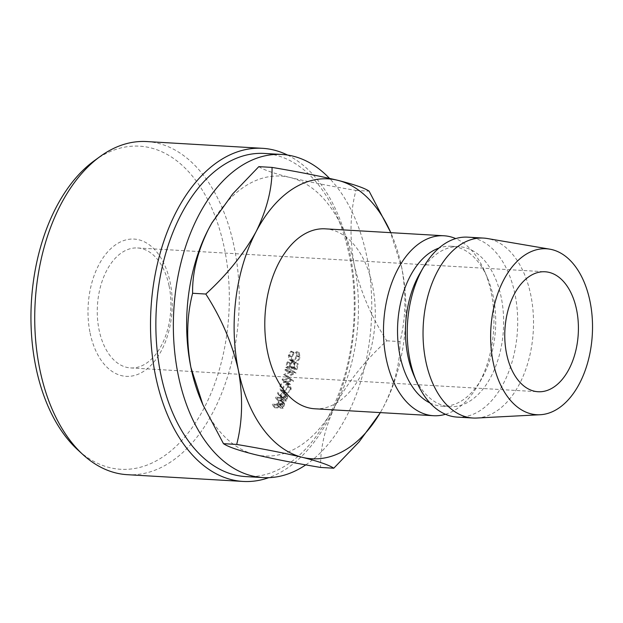 <?xml version="1.0" encoding="UTF-8"?>
<svg xmlns="http://www.w3.org/2000/svg" width="623" height="623" viewBox="0 0 623 623"><rect width="100%" height="100%" fill="white"/><g stroke="black" fill="none" stroke-linecap="round" stroke-linejoin="round"><path stroke-width="0.47" stroke-dasharray="3.12 2.34" d="M90.094 332.939A68.756 42.014 93.3 0 0 143.251 371.596A68.756 42.014 93.3 0 0 170.18 282.492A68.756 42.014 93.3 0 0 117.023 243.834A68.756 42.014 93.3 0 0 90.094 332.939M169.082 285.91A60.081 36.718 -86.7 0 1 130.589 367.928A60.081 36.718 -86.7 0 1 99.096 329.988A60.081 36.718 -86.7 0 1 137.597 247.97A60.081 36.718 -86.7 0 1 169.082 285.91M94.571 160.524A161.84 98.901 -86.7 0 1 224.397 248.343A161.84 98.901 -86.7 0 1 191.331 428.772A161.84 98.901 -86.7 0 1 77.673 449.767M127.256 474.679A166.847 101.962 93.3 0 0 234.162 246.91A166.847 101.962 93.3 0 0 146.717 141.561M245.626 476.579A161.84 98.901 93.3 0 0 349.324 255.64A161.84 98.901 93.3 0 0 264.502 153.453M287.577 155.065A166.847 101.962 -86.7 0 1 349.955 253.67A166.847 101.962 -86.7 0 1 268.731 477.67M305.784 464.867A161.84 98.901 93.3 0 0 366.822 256.66A161.84 98.901 93.3 0 0 329.497 178.373M314.779 408.781A90.125 55.073 93.3 0 0 372.523 285.747A90.125 55.073 93.3 0 0 325.292 228.843M445.461 414.287A90.125 55.073 93.3 0 0 477.833 385.403A90.125 55.073 93.3 0 0 491.212 292.685A90.125 55.073 93.3 0 0 484.515 271.052A90.125 55.073 93.3 0 0 455.725 238.593M429.971 402.964A80.11 48.96 93.3 0 0 441.964 406.18A80.11 48.96 93.3 0 0 481.4 379.236A80.11 48.96 93.3 0 0 493.291 296.821A80.11 48.96 93.3 0 0 487.334 277.585A80.11 48.96 93.3 0 0 451.301 246.233A80.11 48.96 93.3 0 0 439.028 248.032M413.843 375.287A80.11 48.96 93.3 0 0 449.876 406.64A80.11 48.96 93.3 0 0 501.204 297.28A80.11 48.96 93.3 0 0 459.213 246.7A80.11 48.96 93.3 0 0 419.777 273.645M457.204 417.099A90.125 55.073 93.3 0 0 514.948 294.072A90.125 55.073 93.3 0 0 467.717 237.161M476.751 418.033A90.125 55.073 93.3 0 0 530.773 294.991A90.125 55.073 93.3 0 0 487.241 238.508M380.871 411.608L384.017 405.9C394.99 383.62 400.309 362.181 399.982 341.583C405.885 318.602 406.453 293.869 401.687 267.384A140.191 85.67 -86.7 0 1 384.017 405.9A140.191 85.67 -86.7 0 1 380.871 411.608A140.191 85.67 -86.7 0 1 380.295 412.605M389.702 230.105L401.687 267.384A140.191 85.67 93.3 0 0 391.267 233.726A140.191 85.67 93.3 0 0 390.8 232.667L391.267 233.726M258.825 166.637C263.225 169.713 273.692 173.342 290.232 177.524C307.933 181.729 329.832 186.028 355.912 190.404C350.009 213.385 349.441 238.118 354.207 264.604C360.351 291.229 371.215 316.632 386.782 340.812C365.763 359.899 349.02 380.669 336.537 403.128C325.564 425.4 320.245 446.839 320.572 467.445M212.435 222.022A140.191 85.67 -86.7 0 1 290.232 177.524A140.191 85.67 -86.7 0 1 354.207 264.604A140.191 85.67 -86.7 0 1 336.537 403.128A140.191 85.67 -86.7 0 1 254.885 454.556A140.191 85.67 -86.7 0 1 201.33 401.119M386.782 340.812L399.982 341.583M355.912 190.404L369.112 191.175M286.44 376.681L291.408 380.544L285.077 381.112A166.847 101.962 93.3 0 1 284.804 381.985L293.581 381.206A166.847 101.962 93.3 0 0 293.62 381.081L287.974 376.681L296.003 373.045A166.847 101.962 93.3 0 0 296.034 372.912L288.021 371.113A166.847 101.962 93.3 0 1 287.779 372.009L293.542 373.302L286.502 376.487A166.847 101.962 93.3 0 1 286.44 376.681L291.408 380.544M298.347 363.933L294.632 362.321L298.347 363.933A166.847 101.962 93.3 0 1 296.937 369.571L294.126 367.843A161.84 98.901 93.3 0 0 295.497 362.376M296.937 369.571L288.566 369.081A166.847 101.962 93.3 0 0 289.975 363.443L290.832 363.489A166.847 101.962 93.3 0 1 289.656 368.24L292.88 368.427A166.847 101.962 93.3 0 0 294.056 363.684L294.913 363.731A166.847 101.962 93.3 0 1 293.737 368.481L296.314 368.629A166.847 101.962 93.3 0 0 297.49 363.879M280.272 394.741A166.847 101.962 93.3 0 1 279.875 395.753L282.383 399.312A166.847 101.962 93.3 0 1 282.11 399.974L278.247 399.748A166.847 101.962 93.3 0 1 277.913 400.55L286.284 401.041A166.847 101.962 93.3 0 0 287.032 399.242L287.756 397.178L287.398 395.636L286.362 395.216C284.641 395.379 283.457 396.415 282.795 398.315L280.272 394.741L277.71 392.241L280.28 395.714C280.911 393.868 282.087 392.872 283.8 392.716L287.398 395.636M288.511 383.698C285.739 383.823 283.706 385.396 282.406 388.409L283.013 392.802L284.968 393.565C287.764 393.495 289.835 391.968 291.182 388.993L290.38 384.368L288.511 383.698L285.825 381.541C283.06 381.658 281.043 383.176 279.774 386.096L280.389 390.333L282.39 391.112C285.178 391.042 287.234 389.57 288.55 386.688L287.74 382.218L285.825 381.541M298.549 353.412L299.196 357.205C298.464 359.93 296.953 361.363 294.663 361.488L293.519 361.184L292.125 356.73L294.258 353.155L293.916 352.322L291.268 356.668L291.821 360.943L294.508 362.399C297.311 362.243 299.165 360.515 300.068 357.197L299.211 352.634L298.549 353.412L295.629 352.159L296.299 355.85C295.582 358.49 294.087 359.876 291.798 359.993L290.622 359.689L289.228 355.375L291.338 351.909L290.988 351.099L288.371 355.312L288.947 359.463L291.65 360.881C294.445 360.733 296.291 359.058 297.171 355.842L296.283 351.411L295.629 352.159M279.205 406.593A166.847 101.962 93.3 0 1 278.917 407.216L275.047 406.99A166.847 101.962 93.3 0 1 274.688 407.769L283.06 408.26A166.847 101.962 93.3 0 0 283.854 406.554L284.625 404.553L284.345 403.174L283.255 402.738L280.35 404.374L279.205 406.593L276.791 403.751L277.905 401.594L280.786 400.005L281.9 400.457L284.345 403.174M274.688 407.769L272.29 404.88L280.669 405.371A161.84 98.901 93.3 0 0 281.432 403.72L282.18 401.773L281.9 400.457M284.625 404.553L282.18 401.773M283.255 402.738L280.786 400.005M280.35 404.374L277.905 401.594M278.917 407.216L276.511 404.35A161.84 98.901 93.3 0 0 276.791 403.751M276.511 404.35L272.648 404.125L275.047 406.99M272.29 404.88A161.84 98.901 93.3 0 0 272.648 404.125M283.06 408.26L280.669 405.371M277.367 404.397L278.029 402.917L280.443 400.776L283.543 403.813L280.443 400.776L280.872 403.019A161.84 98.901 93.3 0 1 280.163 404.561L277.367 404.397L279.774 407.263L280.459 405.737L282.904 403.533L283.294 405.838L280.872 403.019M280.459 405.737L278.029 402.917M280.163 404.561L282.562 407.426L279.774 407.263M282.562 407.426A166.847 101.962 93.3 0 0 283.294 405.838M299.196 357.205L296.299 355.85M294.663 361.488L291.798 359.993M292.125 356.73L289.228 355.375M294.258 353.155L291.338 351.909M293.916 352.322L290.988 351.099M291.268 356.668L288.371 355.312M291.821 360.943L288.947 359.463M294.508 362.399L291.65 360.881M300.068 357.197L297.171 355.842M299.211 352.634L296.283 351.411M282.406 388.409L279.774 386.096M284.968 393.565L282.39 391.112M291.182 388.993L288.55 386.688M287.709 386.595C286.658 388.978 284.991 390.216 282.694 390.31L281.129 389.702L280.623 386.182C281.619 383.752 283.263 382.483 285.552 382.374L287.071 382.919L287.709 386.595L290.341 388.908C289.274 391.361 287.585 392.638 285.287 392.739L283.753 392.147L283.255 388.487C284.275 385.987 285.934 384.679 288.231 384.555L289.711 385.1L290.341 388.908M282.694 390.31L285.287 392.739M280.623 386.182L283.255 388.487M285.552 382.374L288.231 384.555M277.913 400.55L275.421 397.879L283.792 398.37A161.84 98.901 93.3 0 0 284.524 396.625L285.217 394.624L284.859 393.136M287.756 397.178L285.217 394.624M286.362 395.216L283.8 392.716M282.795 398.315L280.28 395.714M279.875 395.753L277.321 393.23A161.84 98.901 93.3 0 0 277.71 392.241M277.321 393.23L282.383 399.312M282.11 399.974L279.61 397.326A161.84 98.901 93.3 0 0 279.875 396.687M279.61 397.326L275.748 397.1L278.247 399.748M275.421 397.879A161.84 98.901 93.3 0 0 275.748 397.1M286.284 401.041L283.792 398.37M280.467 397.373L281.121 395.769L283.488 393.51L286.627 396.29L283.488 393.51L283.94 395.893A161.84 98.901 93.3 0 1 283.263 397.536L280.467 397.373L282.974 400.021L283.644 398.37L286.035 396.041L286.463 398.494L283.94 395.893M283.263 397.536L285.762 400.184L282.974 400.021M285.762 400.184A166.847 101.962 93.3 0 0 286.463 398.494M296.314 368.629L293.495 366.924A161.84 98.901 93.3 0 0 294.632 362.321M293.495 366.924L290.918 366.776A161.84 98.901 93.3 0 0 292.055 362.173L291.198 362.119L294.056 363.684M293.737 368.481L290.918 366.776M294.913 363.731L292.055 362.173M292.88 368.427L290.061 366.729A161.84 98.901 93.3 0 0 291.198 362.119M290.061 366.729L286.837 366.542A161.84 98.901 93.3 0 0 287.982 361.932L287.117 361.885L289.975 363.443M289.656 368.24L286.837 366.542M290.832 363.489L287.982 361.932M288.566 369.081L285.755 367.352A161.84 98.901 93.3 0 0 287.117 361.885M285.755 367.352L294.126 367.843M283.699 374.727A161.84 98.901 93.3 0 0 283.753 374.532L286.502 376.487M287.779 372.009L284.991 370.187L290.762 371.456L293.542 373.302M290.762 371.456L283.753 374.532M284.991 370.187A161.84 98.901 93.3 0 0 285.225 369.322L288.021 371.113M284.804 381.985L282.102 379.866L290.871 379.127A161.84 98.901 93.3 0 0 290.91 379.01L285.225 374.727L293.223 371.215A161.84 98.901 93.3 0 0 293.254 371.09L296.034 372.912M293.254 371.09L285.225 369.322M293.223 371.215L296.003 373.045M285.225 374.727L287.974 376.681M290.91 379.01L293.62 381.081M290.871 379.127L293.581 381.206M282.102 379.866A161.84 98.901 93.3 0 0 282.375 379.025L285.077 381.112M288.69 378.488L282.375 379.025M283.854 406.554L281.432 403.72M287.032 399.242L284.524 396.625M283.644 398.37L281.121 395.769M130.589 367.928L538.077 391.735M487.334 277.585L484.515 271.052M451.301 246.233L459.213 246.7M441.964 406.18L449.876 406.64M481.4 379.236L477.833 385.403M137.597 247.97L545.086 271.776M290.622 359.689L293.519 361.184M290.1 360.476L292.989 362.002M280.389 390.333L283.006 392.802M290.388 384.368L287.74 382.218M281.129 389.702L283.753 392.147M287.071 382.919L289.718 385.092M289.407 379.025L287.982 377.951M289.75 378.13L292.062 379.89"/><path stroke-width="0.93" d="M576.579 309.709A60.081 36.718 -86.7 0 1 538.077 391.735A60.081 36.718 -86.7 0 1 506.592 353.794A60.081 36.718 -86.7 0 1 545.086 271.776A60.081 36.718 -86.7 0 1 576.579 309.709M82.906 454.564L77.673 449.767A161.84 98.901 -86.7 0 1 35.877 367.087A161.84 98.901 -86.7 0 1 94.571 160.524L100.319 156.373A166.847 101.962 93.3 0 0 39.81 369.33A166.847 101.962 93.3 0 0 82.906 454.564A166.847 101.962 93.3 0 0 127.256 474.679L243.048 481.439A166.847 101.962 -86.7 0 1 155.602 376.09A166.847 101.962 -86.7 0 1 262.509 148.321A166.847 101.962 -86.7 0 1 287.577 155.065M262.509 148.321L146.717 141.561A166.847 101.962 93.3 0 0 100.319 156.373M329.497 178.373A161.84 98.901 93.3 0 0 282.001 154.473L264.502 153.453A161.84 98.901 93.3 0 0 160.804 374.392A161.84 98.901 93.3 0 0 245.626 476.579L263.124 477.6A161.84 98.901 93.3 0 0 305.784 464.867M282.001 154.473A161.84 98.901 93.3 0 0 178.295 375.412A161.84 98.901 93.3 0 0 263.124 477.6M455.725 238.593A90.125 55.073 93.3 0 0 443.973 235.774L325.292 228.843A90.125 55.073 93.3 0 0 267.54 351.87A90.125 55.073 93.3 0 0 314.779 408.781L433.468 415.712A90.125 55.073 93.3 0 0 445.461 414.287M443.973 235.774A90.125 55.073 93.3 0 0 386.229 358.809A90.125 55.073 93.3 0 0 433.468 415.712M439.028 248.032A80.11 48.96 93.3 0 0 399.974 355.593A80.11 48.96 93.3 0 0 429.971 402.964M549.844 249.177L487.241 238.508A90.125 55.073 93.3 0 0 483.541 238.087L467.717 237.161A90.125 55.073 93.3 0 0 423.344 267.477L419.777 273.645A80.11 48.96 93.3 0 0 407.886 356.06A80.11 48.96 93.3 0 0 413.843 375.287L416.67 381.829A90.125 55.073 93.3 0 0 457.204 417.099L473.028 418.025A90.125 55.073 93.3 0 0 476.751 418.033L540.172 414.731A83.108 50.79 93.3 0 0 589.989 301.259A83.108 50.79 93.3 0 0 549.844 249.177A83.108 50.79 93.3 0 0 493.175 362.243A83.108 50.79 93.3 0 0 540.172 414.731M423.344 267.477A90.125 55.073 93.3 0 0 409.965 360.195A90.125 55.073 93.3 0 0 416.67 381.829M483.541 238.087A90.125 55.073 93.3 0 0 425.789 361.122A90.125 55.073 93.3 0 0 473.028 418.025M238.383 370.241A140.191 85.67 -86.7 0 1 256.053 231.725A140.191 85.67 -86.7 0 1 337.705 180.296C319.996 176.083 298.106 171.784 272.025 167.408C272.43 187.749 267.103 209.188 256.053 231.725C243.772 253.927 227.021 274.696 205.808 294.04C221.399 318.267 232.254 343.67 238.383 370.241C243.149 396.781 242.581 421.514 236.685 444.44C262.509 448.77 284.399 453.061 302.365 457.329A140.191 85.67 -86.7 0 1 238.383 370.241M380.295 412.605A140.191 85.67 -86.7 0 1 302.365 457.329C318.758 461.464 329.232 465.093 333.772 468.216L359.113 441.863L379.75 413.524M390.8 232.667A140.191 85.67 93.3 0 0 337.705 180.296C354.238 184.478 364.712 188.099 369.112 191.175L390.808 232.667M333.772 468.216L320.572 467.445C294.741 463.115 272.851 458.824 254.885 454.556C238.492 450.421 228.026 446.792 223.478 443.669L202.896 404.748L190.911 367.469C186.137 340.929 186.705 316.196 192.608 293.269C192.203 272.929 197.53 251.49 208.58 228.953L211.789 223.12L232.667 193.932L258.825 166.637L272.025 167.408M202.896 404.748L201.33 401.119A140.191 85.67 -86.7 0 1 190.911 367.469A140.191 85.67 -86.7 0 1 208.58 228.953A140.191 85.67 -86.7 0 1 211.719 223.236A140.191 85.67 -86.7 0 1 212.435 222.022M223.478 443.669L236.685 444.44M192.608 293.269L205.808 294.04M268.731 477.67A166.847 101.962 -86.7 0 1 243.048 481.439"/></g></svg>
